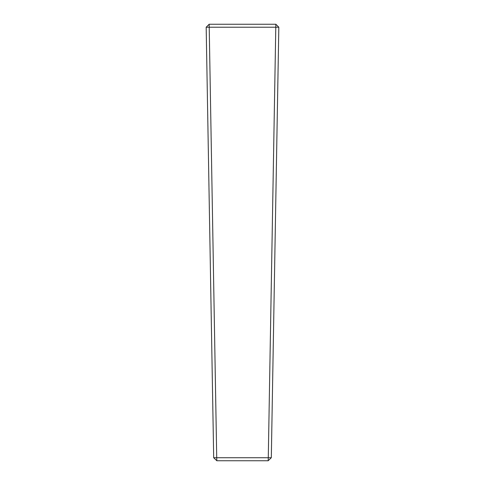 <?xml version="1.0" encoding="UTF-8"?>
<svg xmlns="http://www.w3.org/2000/svg" width="485" height="485" viewBox="0 0 485 485"><rect width="100%" height="100%" fill="white"/><g stroke="black" fill="none" stroke-linecap="round" stroke-linejoin="round"><path stroke-width="0.73" d="M278.82 27.227L271.309 457.719L268.278 457.719L275.789 27.227L209.211 27.227L216.722 457.719L268.278 457.719L268.169 460.75L216.831 460.75L216.722 457.719L213.691 457.719L206.18 27.227L209.156 24.25L275.844 24.25L278.82 27.227L275.789 27.227L275.844 24.25M268.169 460.75L271.309 457.719M213.691 457.719L216.831 460.75M206.18 27.227L209.211 27.227L209.156 24.25"/></g></svg>
